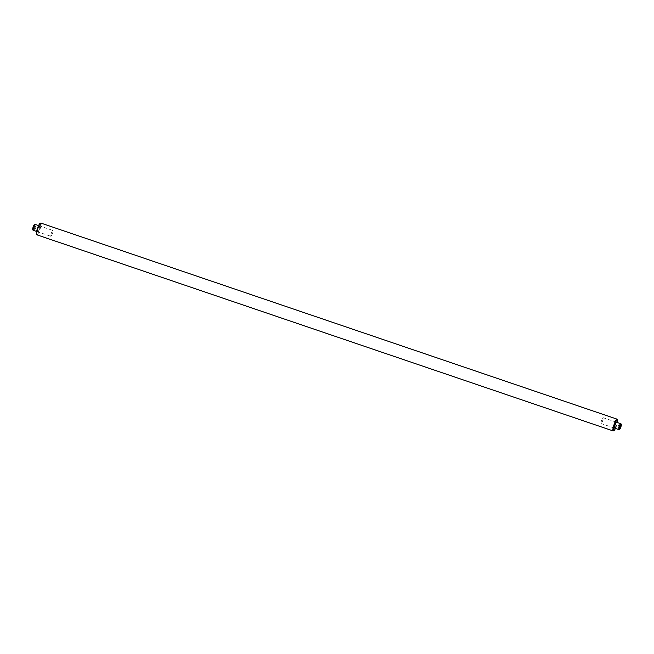 <?xml version="1.0" encoding="UTF-8"?>
<svg xmlns="http://www.w3.org/2000/svg" width="654" height="654" viewBox="0 0 654 654"><rect width="100%" height="100%" fill="white"/><g stroke="black" fill="none" stroke-linecap="round" stroke-linejoin="round"><path stroke-width="0.49" stroke-dasharray="3.27 2.45" d="M40.025 223.439A5.69 1.046 -71.2 0 1 40.36 223.496A5.69 1.046 -71.2 0 1 39.15 229.84A5.69 1.046 -71.2 0 1 36.469 234.083M36.894 234.827A6.205 1.144 108.8 0 0 39.837 229.709A6.205 1.144 108.8 0 0 41.014 223.186A6.205 1.144 108.8 0 0 40.891 223.079M615.422 428.427A5.69 1.046 108.8 0 0 617.417 422.558M614.523 428.092A3.098 0.572 108.8 0 0 615.994 425.779A3.098 0.572 108.8 0 0 616.648 422.321M617.311 419.435A6.205 1.144 -71.2 0 1 616.133 425.574A6.205 1.144 -71.2 0 1 613.346 430.88M37.352 231.679A3.098 0.572 -71.2 0 1 38.006 228.221A3.098 0.572 -71.2 0 1 39.477 225.908A3.098 0.572 -71.2 0 1 38.815 229.358A3.098 0.572 -71.2 0 1 37.352 231.679M618.61 425.002L617.85 427.839L619.101 424.544L618.61 425.002L620.474 425.64L619.706 428.468L620.196 428.01M617.989 426.653L619.853 427.283M617.85 427.839L619.706 428.468M618.332 427.381L619.771 427.863M618.962 425.729L620.278 426.179M619.101 424.544L620.859 425.149M620.957 425.182L620.474 425.64M620.188 427.602A3.098 0.572 -71.2 0 1 620 428.051M619.755 428.574A3.098 0.572 -71.2 0 1 619.036 429.604M601.778 419.901A3.098 0.572 108.8 0 0 601.124 423.563A3.098 0.572 108.8 0 0 602.465 421.356A3.098 0.572 108.8 0 0 603.119 417.693A3.098 0.572 108.8 0 0 601.778 419.901M620.998 423.833A3.098 0.572 -71.2 0 1 620.948 425.084M620.711 426.065A3.098 0.572 -71.2 0 1 620.507 426.727M36.011 227.347L34.899 229.456L36.15 226.161L36.011 227.347L34.147 226.717L33.043 228.818L33.804 225.99L34.294 225.532L34.147 226.717M35.39 228.998L33.526 228.36M34.899 229.456L33.043 228.818M35.038 228.271L33.182 227.633M35.668 226.619L33.804 225.99M36.15 226.161L34.294 225.532M34.335 224.723A2.583 0.474 -71.2 0 1 33.885 227.764A2.583 0.474 -71.2 0 1 32.7 229.529M33.084 230.257A3.098 0.572 108.8 0 0 34.425 228.042A3.098 0.572 108.8 0 0 35.079 224.379M52.222 234.099A3.098 0.572 -71.2 0 1 50.881 236.307A3.098 0.572 -71.2 0 1 51.535 232.644A3.098 0.572 -71.2 0 1 52.876 230.437A3.098 0.572 -71.2 0 1 52.222 234.099M33.812 227.592L33.395 226.717L33.812 227.592M614.588 428.149L601.124 423.563M616.591 422.271L603.119 417.693M36.583 231.442L50.881 236.307M38.578 225.573L52.876 230.437"/><path stroke-width="0.98" d="M36.469 234.083A5.69 1.046 -71.2 0 1 36.428 234.018A5.69 1.046 -71.2 0 1 37.425 228.45A5.69 1.046 -71.2 0 1 40.025 223.439L40.654 223.12A6.205 1.144 108.8 0 0 37.809 228.589A6.205 1.144 108.8 0 0 36.73 234.655A6.205 1.144 108.8 0 0 36.771 234.729A6.205 1.144 108.8 0 0 36.894 234.827L613.109 430.921A6.205 1.144 -71.2 0 1 612.986 430.814A6.205 1.144 -71.2 0 1 614.163 424.291A6.205 1.144 -71.2 0 1 617.106 419.173A6.205 1.144 -71.2 0 1 617.229 419.271A6.205 1.144 -71.2 0 1 617.27 419.345A6.205 1.144 -71.2 0 1 617.311 419.435M617.106 419.173L40.891 223.079A6.205 1.144 108.8 0 0 40.654 223.12M617.417 422.558A5.69 1.046 108.8 0 0 617.572 419.982A5.69 1.046 108.8 0 0 617.531 419.917A5.69 1.046 108.8 0 0 614.85 424.16A5.69 1.046 108.8 0 0 613.64 430.504A5.69 1.046 108.8 0 0 613.975 430.561A5.69 1.046 108.8 0 0 615.422 428.427M616.648 422.321A3.098 0.572 108.8 0 0 615.185 424.642A3.098 0.572 108.8 0 0 614.523 428.092M613.975 430.561L613.346 430.88A6.205 1.144 -71.2 0 1 613.109 430.921M619.706 428.468L620.818 426.367L620.957 425.182L620.474 425.64M619.771 427.863L620.196 428.01M620.278 426.179L620.818 426.367M620.115 426.236A2.583 0.474 108.8 0 0 619.665 429.277A2.583 0.474 108.8 0 0 620.687 427.454A2.583 0.474 108.8 0 0 621.3 424.471A2.583 0.474 108.8 0 0 620.115 426.236M620.507 426.727A3.098 0.572 -71.2 0 1 620.262 427.414A3.098 0.572 -71.2 0 1 620.188 427.602M620 428.051A3.098 0.572 -71.2 0 1 619.755 428.574M619.665 429.277L619.036 429.604A3.098 0.572 -71.2 0 1 618.921 429.621A3.098 0.572 -71.2 0 1 619.575 425.958A3.098 0.572 -71.2 0 1 620.916 423.743A3.098 0.572 -71.2 0 1 620.998 423.833L621.3 424.471M620.916 425.223A3.098 0.572 -71.2 0 1 620.711 426.065M620.188 426.408L620.605 427.283L620.188 426.408M33.002 230.167L32.7 229.529A2.583 0.474 -71.2 0 1 33.313 226.546A2.583 0.474 -71.2 0 1 34.335 224.723L34.964 224.396A3.098 0.572 108.8 0 0 33.738 226.586A3.098 0.572 108.8 0 0 33.002 230.167A3.098 0.572 108.8 0 0 33.084 230.257L36.583 231.442M38.578 225.573L35.079 224.379A3.098 0.572 108.8 0 0 34.964 224.396M36.428 234.018L36.73 234.655M617.572 419.982L617.27 419.345M618.921 429.621L614.588 428.149M620.916 423.743L616.591 422.271"/></g></svg>
